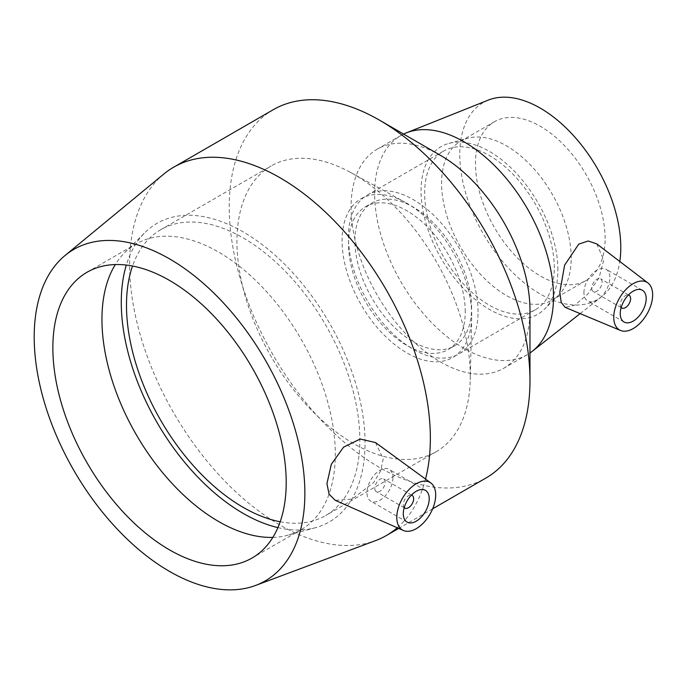 <?xml version="1.0" encoding="UTF-8"?>
<svg xmlns="http://www.w3.org/2000/svg" width="687" height="687" viewBox="0 0 687 687"><rect width="100%" height="100%" fill="white"/><g stroke="black" fill="none" stroke-linecap="round" stroke-linejoin="round"><path stroke-width="0.52" stroke-dasharray="3.44 2.58" d="M404.214 507.607A7.334 4.234 -60 0 1 403.286 504.722A7.334 4.234 -60 0 1 406.069 497.809A7.334 4.234 -60 0 1 411.436 495.104M621.168 307.501A7.334 4.234 -60 0 1 620.241 304.624A7.334 4.234 -60 0 1 623.023 297.711A7.334 4.234 -60 0 1 628.39 295.006M374.767 488.259A7.334 4.234 120 0 0 376.287 491.617A7.334 4.234 120 0 0 381.938 489.651A7.334 4.234 120 0 0 385.141 482.265A7.334 4.234 120 0 0 383.621 478.916A7.334 4.234 120 0 0 377.97 480.874A7.334 4.234 120 0 0 374.767 488.259M392.912 477.783A18.334 10.588 -60 0 1 384.909 496.229A18.334 10.588 -60 0 1 370.782 501.141A18.334 10.588 -60 0 1 370.782 479.973A18.334 10.588 -60 0 1 389.117 469.384A18.334 10.588 -60 0 1 392.912 477.783M375.454 442.531L383.226 458.89L380.667 470.921L373.599 482.626L352.182 499.08L335.282 500.342M591.722 288.154A7.334 4.234 120 0 0 593.242 291.511A7.334 4.234 120 0 0 600.575 287.278A7.334 4.234 120 0 0 600.575 278.81A7.334 4.234 120 0 0 594.925 280.777A7.334 4.234 120 0 0 591.722 288.154M583.941 292.645A18.334 10.588 -60 0 1 591.945 274.199A18.334 10.588 -60 0 1 606.071 269.287A18.334 10.588 -60 0 1 606.071 290.455A18.334 10.588 -60 0 1 587.737 301.035A18.334 10.588 -60 0 1 583.941 292.645M596.78 243.911L603.753 260.03L599.03 277.892L587.488 294.38L574.658 305.277L565.126 307.347M440.53 155.408A126.494 73.037 -120 0 0 377.283 149.139A126.494 73.037 -120 0 0 377.283 295.204A126.494 73.037 -120 0 0 503.777 368.241A126.494 73.037 -120 0 0 529.978 310.335M403.595 134.085A126.494 73.037 -120 0 0 400.813 135.554A126.494 73.037 -120 0 0 400.813 281.618A126.494 73.037 -120 0 0 527.307 354.655A126.494 73.037 -120 0 0 529.978 352.981M273.271 109.697A212.661 122.784 -120 0 0 273.271 355.256A212.661 122.784 -120 0 0 485.932 478.04M163.901 173.974A212.661 122.784 -120 0 0 173.648 412.775A212.661 122.784 -120 0 0 375.574 540.609M397.258 527.771A212.661 122.784 -120 0 0 425.519 479.071M272.833 537.397A165 95.261 -120 0 0 287.776 535.233A165 95.261 -120 0 0 301.121 529.703A165 95.261 -120 0 0 335.29 454.167A165 95.261 -120 0 0 263.267 288.119A165 95.261 -120 0 0 136.12 243.919A165 95.261 -120 0 0 124.656 252.696A165 95.261 -120 0 0 115.313 264.555M277.909 527.607A172.377 99.521 -120 0 0 315.419 527.702A172.377 99.521 -120 0 0 365.046 443.012A172.377 99.521 -120 0 0 281.189 260.871A172.377 99.521 -120 0 0 145 232.532A172.377 99.521 -120 0 0 126.331 265.062M280.176 521.768A165 95.261 -120 0 0 325.664 515.533A165 95.261 -120 0 0 359.833 439.998A165 95.261 -120 0 0 287.81 273.95A165 95.261 -120 0 0 160.664 229.75A165 95.261 -120 0 0 132.522 266.024M470.277 376.236A165 95.261 -120 0 0 350.533 172.42A165 95.261 -120 0 0 271.116 165.979A165 95.261 -120 0 0 236.938 241.515A165 95.261 -120 0 0 308.961 407.563A165 95.261 -120 0 0 436.108 451.763A165 95.261 -120 0 0 470.243 379.765A165 95.261 -120 0 0 470.277 376.236M471.703 315.531A91.663 52.925 -120 0 0 405.175 202.304A91.663 52.925 -120 0 0 342.074 240.69A91.663 52.925 -120 0 0 406.034 352.457A91.663 52.925 -120 0 0 471.686 317.497A91.663 52.925 -120 0 0 471.703 315.531M465.228 311.795A82.5 47.635 -120 0 0 429.212 228.771A82.5 47.635 -120 0 0 365.639 206.667A82.5 47.635 -120 0 0 348.558 244.435A82.5 47.635 -120 0 0 384.565 327.459A82.5 47.635 -120 0 0 448.139 349.554A82.5 47.635 -120 0 0 465.228 311.795M471.574 308.128A82.5 47.635 -120 0 0 435.567 225.104A82.5 47.635 -120 0 0 371.993 203A82.5 47.635 -120 0 0 354.904 240.768A82.5 47.635 -120 0 0 390.92 323.792A82.5 47.635 -120 0 0 454.493 345.887A82.5 47.635 -120 0 0 471.574 308.128M478.058 311.864A91.663 52.925 -120 0 0 438.048 219.617A91.663 52.925 -120 0 0 367.408 195.056A91.663 52.925 -120 0 0 348.429 237.024A91.663 52.925 -120 0 0 388.438 329.271A91.663 52.925 -120 0 0 459.071 353.831A91.663 52.925 -120 0 0 478.058 311.864M554.28 267.861A91.663 52.925 -120 0 0 514.271 175.606A91.663 52.925 -120 0 0 443.639 151.054A91.663 52.925 -120 0 0 424.652 193.013A91.663 52.925 -120 0 0 464.661 285.26A91.663 52.925 -120 0 0 535.302 309.82A91.663 52.925 -120 0 0 554.28 267.861M557.887 269.939A96.755 55.862 -120 0 0 520.342 177.761A96.755 55.862 -120 0 0 448.912 143.394A96.755 55.862 -120 0 0 421.054 190.934A96.755 55.862 -120 0 0 468.122 293.169A96.755 55.862 -120 0 0 544.568 309.081A96.755 55.862 -120 0 0 557.887 269.939M571.223 258.08A91.663 52.925 -120 0 0 535.654 170.754A91.663 52.925 -120 0 0 467.984 138.199A91.663 52.925 -120 0 0 460.573 141.273A91.663 52.925 -120 0 0 441.586 183.231A91.663 52.925 -120 0 0 481.604 275.487A91.663 52.925 -120 0 0 552.236 300.039A91.663 52.925 -120 0 0 558.608 295.161A91.663 52.925 -120 0 0 571.223 258.08M605.101 238.518A91.663 52.925 -120 0 0 565.092 146.271A91.663 52.925 -120 0 0 494.451 121.711A91.663 52.925 -120 0 0 475.464 163.678A91.663 52.925 -120 0 0 515.482 255.925A91.663 52.925 -120 0 0 586.114 280.485A91.663 52.925 -120 0 0 605.101 238.518M488.277 100.113A113.844 65.729 -120 0 0 483.356 233.966A113.844 65.729 -120 0 0 601.735 296.629A113.844 65.729 -120 0 0 619.803 261.481M411.513 495.018L383.621 478.916M404.179 507.719L376.287 491.617M407.082 522.094L370.782 501.141M425.416 490.346L389.117 469.384M628.468 294.921L600.575 278.81M621.134 307.621L593.242 291.511M642.371 290.24L606.071 269.287M624.036 321.997L587.737 301.035M400.813 135.554L377.283 149.139M527.307 354.655L503.777 368.241M432.655 508.792L398.692 528.406M87.034 272.258L136.12 243.919M301.121 529.703L252.026 558.042M124.656 252.696L145 232.532M315.419 527.702L287.776 535.233M160.664 229.75L271.116 165.979M436.108 451.763L325.664 515.533M350.533 172.42L405.175 202.304M471.686 317.497L470.243 379.765M365.639 206.667L371.993 203M454.493 345.887L448.139 349.554M367.408 195.056L443.639 151.054M535.302 309.82L459.071 353.831M448.912 143.394L467.984 138.199M558.608 295.161L544.568 309.081M460.573 141.273L494.451 121.711M586.114 280.485L552.236 300.039M601.735 296.629L580.146 313.615"/><path stroke-width="1.03" d="M411.436 495.104A7.334 4.234 -60 0 1 412.14 495.379A7.334 4.234 -60 0 1 412.14 503.846A7.334 4.234 -60 0 1 404.806 508.079A7.334 4.234 -60 0 1 404.214 507.607M628.39 295.006A7.334 4.234 -60 0 1 629.094 295.273A7.334 4.234 -60 0 1 629.094 303.748A7.334 4.234 -60 0 1 621.761 307.982A7.334 4.234 -60 0 1 621.168 307.501M429.212 498.736A18.334 10.588 -60 0 1 421.208 517.182A18.334 10.588 -60 0 1 407.082 522.094A18.334 10.588 -60 0 1 407.082 500.926A18.334 10.588 -60 0 1 425.416 490.346A18.334 10.588 -60 0 1 429.212 498.736M435.695 494.992A27.497 15.878 -60 0 1 415.558 529.059A27.497 15.878 -60 0 1 403.381 530.484A27.497 15.878 -60 0 1 402.496 498.281A27.497 15.878 -60 0 1 430.826 482.944A27.497 15.878 -60 0 1 435.695 494.992M403.381 530.484L335.282 500.342L329.082 494.219L326.935 483.605L331.323 464.326L343.517 447.203L360.186 439.045L375.454 442.531L430.826 482.944M620.241 313.598A18.334 10.588 -60 0 1 628.244 295.152A18.334 10.588 -60 0 1 642.371 290.24A18.334 10.588 -60 0 1 642.371 311.409A18.334 10.588 -60 0 1 624.036 321.997A18.334 10.588 -60 0 1 620.241 313.598M652.65 294.895A27.497 15.878 -60 0 1 641.306 321.851A27.497 15.878 -60 0 1 620.516 330.456A27.497 15.878 -60 0 1 615.14 308.248A27.497 15.878 -60 0 1 634.11 283.164A27.497 15.878 -60 0 1 647.935 282.958A27.497 15.878 -60 0 1 652.65 294.895M620.516 330.456L565.126 307.347L561.167 302.366L559.828 292.13L564.628 265.156L578.737 244.143L588.201 241L596.78 243.911L647.935 282.958M432.655 508.792L485.932 478.04A212.661 122.784 -120 0 0 529.978 380.684L529.978 310.335A126.494 73.037 -120 0 0 440.53 155.408L379.602 120.225A212.661 122.784 -120 0 0 273.271 109.697L173.648 167.216A212.661 122.784 -120 0 0 163.901 173.974L65.067 255.487A191.398 110.504 -120 0 0 73.835 470.397A191.398 110.504 -120 0 0 255.573 585.453A191.398 110.504 -120 0 0 304.865 493.283A191.398 110.504 -120 0 0 215.237 294.448A191.398 110.504 -120 0 0 65.067 255.487M529.978 352.981A126.494 73.037 -120 0 0 532.339 351.246A126.494 73.037 -120 0 0 553.507 296.75A126.494 73.037 -120 0 0 501.69 173.133A126.494 73.037 -120 0 0 406.275 132.9A126.494 73.037 -120 0 0 403.595 134.085M529.978 380.684A212.661 122.784 -120 0 0 379.602 120.225M425.519 479.071A212.661 122.784 -120 0 0 430.354 438.203A212.661 122.784 -120 0 0 337.523 224.185A212.661 122.784 -120 0 0 173.648 167.216M255.573 585.453L375.574 540.609A212.661 122.784 -120 0 0 386.309 535.551A212.661 122.784 -120 0 0 397.258 527.771M286.204 482.506A165 95.261 -120 0 0 214.181 316.467A165 95.261 -120 0 0 87.034 272.258A165 95.261 -120 0 0 52.856 347.794A165 95.261 -120 0 0 124.879 513.842A165 95.261 -120 0 0 252.026 558.042A165 95.261 -120 0 0 286.204 482.506M115.313 264.555A165 95.261 -120 0 0 101.951 319.446A165 95.261 -120 0 0 272.833 537.397M126.331 265.062A172.377 99.521 -120 0 0 121.273 302.271A172.377 99.521 -120 0 0 277.909 527.607M132.522 266.024A165 95.261 -120 0 0 126.494 305.277A165 95.261 -120 0 0 280.176 521.768M619.803 261.481A113.844 65.729 -120 0 0 620.782 247.578A113.844 65.729 -120 0 0 574.152 136.327A113.844 65.729 -120 0 0 488.277 100.113L406.275 132.9M412.14 495.379L411.513 495.018M404.806 508.079L404.179 507.719M629.094 295.273L628.468 294.921M621.761 307.982L621.134 307.621M398.692 528.406L386.309 535.551M580.146 313.615L532.339 351.246"/></g></svg>
